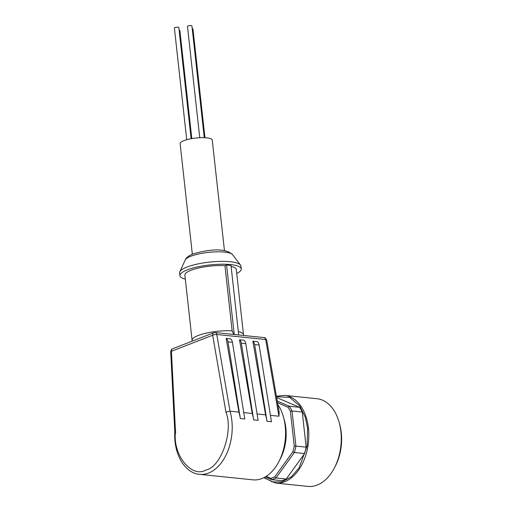 <?xml version="1.0" encoding="UTF-8"?>
<svg xmlns="http://www.w3.org/2000/svg" width="512" height="512" viewBox="0 0 512 512"><rect width="100%" height="100%" fill="white"/><g stroke="black" fill="none" stroke-linecap="round" stroke-linejoin="round"><path stroke-width="0.77" d="M238.682 334.97L231.008 265.459L226.566 264.998L224.941 265.632A25.856 6.208 -6.3 0 0 191.027 270.285A25.856 6.208 -6.3 0 0 184.89 275.142L192.09 340.346A25.856 6.208 -6.3 0 1 198.227 335.488A25.856 6.208 -6.3 0 1 232.141 330.835L233.754 334.458M199.757 137.722L187.469 26.406A2.24 0.538 -6.3 0 1 188.736 25.773A2.24 0.538 -6.3 0 1 191.136 25.6A2.24 0.538 -6.3 0 1 191.917 25.914L204.256 137.683M179.149 30.285A2.24 0.538 -6.3 0 1 179.885 30.598L191.808 138.598M186.726 139.731L174.394 28.019A2.24 0.538 -6.3 0 1 175.654 27.386A2.24 0.538 -6.3 0 1 178.061 27.213A2.24 0.538 -6.3 0 1 178.842 27.526L191.117 138.726M192.224 28.672A2.24 0.538 -6.3 0 1 192.96 28.986L204.96 137.715M224.461 250.669L212.256 140.128A16.16 3.878 173.7 0 0 201.549 137.664A16.16 3.878 173.7 0 0 183.968 140.64A16.16 3.878 173.7 0 0 180.134 143.674L192.339 254.214M185.338 279.162A30.848 7.411 -6.3 0 1 179.93 275.693L179.616 272.858A30.848 7.411 -6.3 0 1 179.814 271.77A30.848 7.411 -6.3 0 1 186.938 267.066A30.848 7.411 -6.3 0 1 230.182 261.734A30.848 7.411 -6.3 0 1 240.512 265.069A30.848 7.411 -6.3 0 1 240.941 266.086L241.254 268.922A30.848 7.411 -6.3 0 1 236.736 273.485M179.93 275.693A30.848 7.411 -6.3 0 1 187.251 269.901A30.848 7.411 -6.3 0 1 220.813 264.218A30.848 7.411 -6.3 0 1 241.254 268.922M175.808 432.256C174.554 432.115 174.458 431.949 175.514 431.757L171.424 351.283A2.938 2.118 68.8 0 1 172.582 348.774C172.416 349.235 171.699 348.013 170.714 351.661A2.938 0.518 -2.9 0 1 171.424 351.283L212.678 335.238L225.965 412.141L230.016 411.181A43.187 28.038 95.9 0 1 208.576 473.05A43.187 28.038 95.9 0 1 199.546 474.336L252.902 479.84A43.187 28.038 -84.1 0 0 261.933 478.547A43.187 28.038 -84.1 0 0 278.822 461.722A43.187 28.038 -84.1 0 0 285.19 426.042A43.187 28.038 -84.1 0 0 283.443 416.934A43.187 28.038 -84.1 0 0 277.869 404.602M266.707 340.013L279.213 412.384L278.925 416.224L265.67 339.533A2.938 0.89 -9.8 0 1 266.707 340.013C264.32 336.07 264.346 338.227 264.115 337.594L215.206 332.55A2.938 1.907 95.9 0 1 216.762 334.49L265.67 339.533A2.938 1.907 -84.1 0 0 264.115 337.594M270.426 415.347L278.925 416.224M267.008 421.274A43.187 28.038 -84.1 0 0 265.587 414.848L252.851 341.152L257.299 341.613A5.875 3.814 95.9 0 1 259.11 345.056L271.456 421.734L267.008 421.274L254.662 344.595L259.11 345.056M257.088 413.971L265.587 414.848M253.67 419.898A43.187 28.038 -84.1 0 0 252.243 413.472L239.514 339.782L243.962 340.237A5.875 3.814 95.9 0 1 245.773 343.68L258.118 420.358L253.67 419.898L241.325 343.219L245.773 343.68M243.75 412.595L252.243 413.472M240.333 418.522A43.187 28.038 -84.1 0 0 238.906 412.096L226.176 338.406L230.618 338.861A5.875 3.814 95.9 0 1 232.435 342.304L244.781 418.982L240.333 418.522L227.987 341.85L232.435 342.304M172.582 348.774L213.837 332.73A2.938 2.118 -111.2 0 0 212.678 335.238A2.938 0.89 -9.8 0 1 216.762 334.49L230.016 411.181L238.906 412.096M278.822 461.722L280.346 458.803A37.312 24.224 -84.1 0 0 285.85 427.974A37.312 24.224 -84.1 0 0 284.333 420.109L283.443 416.934M263.808 477.722L275.488 483.053L307.942 486.4A44.07 28.608 -84.1 0 0 334.394 467.917A44.07 28.608 -84.1 0 0 340.896 431.507A44.07 28.608 -84.1 0 0 339.11 422.214A44.07 28.608 -84.1 0 0 316.986 398.72L284.525 395.373L276.422 396.262M334.394 467.917L335.309 466.163A40.544 26.323 -84.1 0 0 341.286 432.666A40.544 26.323 -84.1 0 0 339.642 424.115L339.11 422.214M231.117 266.413A25.856 6.208 -6.3 0 1 236.288 269.466L243.488 334.669A25.856 6.208 -6.3 0 0 238.31 331.616M232.141 330.835L224.941 265.632M234.24 334.509L226.566 264.998M252.851 341.152A5.875 3.814 95.9 0 1 254.662 344.595M239.514 339.782A5.875 3.814 95.9 0 1 241.325 343.219M226.176 338.406A5.875 3.814 95.9 0 1 227.987 341.85M199.546 474.336C184.314 473.088 173.485 453.325 174.79 431.987L170.714 351.661M266.24 476.339L270.893 478.355A41.133 26.701 -84.1 0 0 274.739 476.858L292.864 451.77A41.133 26.701 -84.1 0 0 294.24 446.035L290.419 411.437A41.133 26.701 -84.1 0 0 287.942 407.2L277.536 402.688M287.942 407.2L289.267 406.234L277.248 401.024M290.419 411.437L292.038 410.976L302.266 412.026L306.138 447.142L295.917 446.093L292.038 410.976A42.31 27.462 95.9 0 0 289.267 406.234L299.494 407.29L276.653 397.574M294.24 446.035L295.917 446.093A42.31 27.462 95.9 0 1 294.374 452.506L304.602 453.562L286.208 479.027L275.981 477.971L294.374 452.506L292.864 451.77M274.739 476.858L275.981 477.971A42.31 27.462 95.9 0 1 271.674 479.648L281.901 480.704A42.31 27.462 -84.1 0 0 286.208 479.027M270.893 478.355L271.674 479.648L265.331 476.896M302.266 412.026A42.31 27.462 -84.1 0 0 299.494 407.29M304.602 453.562A42.31 27.462 -84.1 0 0 306.138 447.142M232.608 254.694C224.32 246.618 204.634 250.49 192.851 254.01C188.589 255.763 186.054 257.734 185.261 259.923A24.064 5.779 -6.3 0 1 190.816 256.256A24.064 5.779 -6.3 0 1 224.55 252.096A24.064 5.779 -6.3 0 1 232.608 254.694L240.512 265.069M275.488 483.053A44.07 28.608 -84.1 0 0 308.435 428.16A44.07 28.608 -84.1 0 0 284.525 395.373M276.493 396.672L289.722 397.44L299.674 405.875L305.306 417.28L307.616 428.262L307.11 446.029L299.13 467.789L291.392 476.794L281.952 481.862L272.358 481.926L264.128 477.555M225.965 412.141C233.626 430.88 221.158 467.091 206.042 469.984C191.558 478.598 172.448 454.669 175.514 431.757M243.667 335.482L243.488 334.669M185.261 259.923L179.814 271.77M192.09 340.346L192.096 341.184M215.206 332.55L213.837 332.73"/></g></svg>
